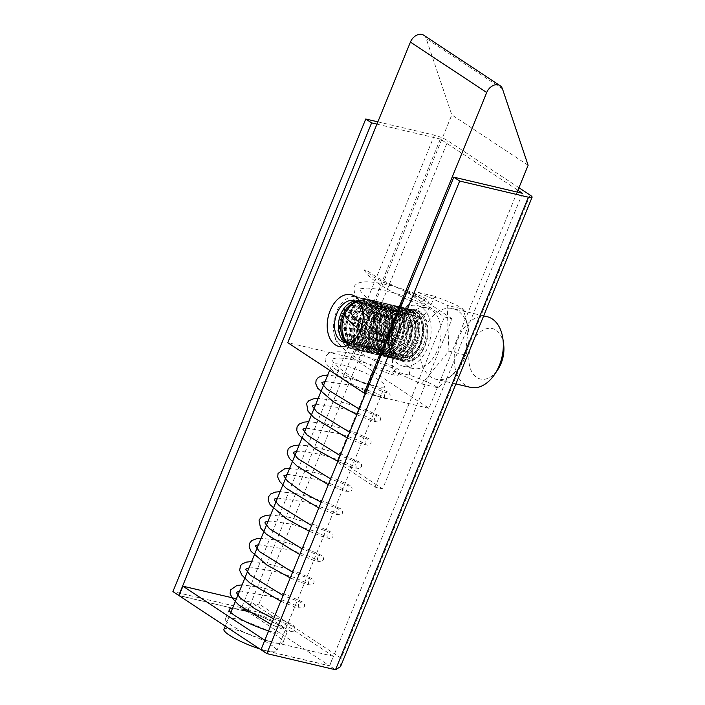 <?xml version="1.0" encoding="UTF-8"?>
<svg xmlns="http://www.w3.org/2000/svg" width="705" height="705" viewBox="0 0 705 705"><rect width="100%" height="100%" fill="white"/><g stroke="black" fill="none" stroke-linecap="round" stroke-linejoin="round"><path stroke-width="0.53" stroke-dasharray="3.52 2.64" d="M487.058 316.668A36.299 23.767 -76.8 0 0 465.335 326.318A36.299 23.767 -76.8 0 0 458.153 376.875A36.299 23.767 -76.8 0 0 470.438 387.345M423.811 368.803A36.299 23.767 103.2 0 1 425.124 327.508A36.299 23.767 103.2 0 1 452.716 308.596A36.299 23.767 103.2 0 1 465.009 319.057A36.299 23.767 103.2 0 1 468.605 330.98A36.299 23.767 103.2 0 1 460.295 366.3A36.299 23.767 103.2 0 1 436.095 379.264A36.299 23.767 103.2 0 1 423.811 368.803M410.292 374.108A46.671 30.562 103.2 0 1 409.499 372.496C413.976 360.105 413.465 346.49 407.948 331.641A46.671 30.562 103.2 0 1 409.314 327.428C422.365 318.871 430.455 309.107 433.584 298.127A46.671 30.562 103.2 0 1 436.589 297.061C450.16 302.075 458.77 305.926 462.41 308.623A46.671 30.562 103.2 0 1 463.264 310.156A46.671 30.562 103.2 0 1 464.057 311.769L468.217 328.063L465.608 352.623A46.671 30.562 103.2 0 1 464.242 356.845L458.647 368.741L439.973 386.137A46.671 30.562 103.2 0 1 436.959 387.204C433.381 384.542 424.78 380.691 411.138 375.65A46.671 30.562 103.2 0 1 410.292 374.108M503.661 344.551A25.926 16.973 -76.8 0 0 476.8 335.457A25.926 16.973 -76.8 0 0 471.663 371.561A25.926 16.973 -76.8 0 0 495.959 372.152A25.926 16.973 -76.8 0 0 497.73 369.781M392.412 357.171A31.117 20.375 103.2 0 1 393.54 321.78A31.117 20.375 103.2 0 1 417.193 305.565A31.117 20.375 103.2 0 1 427.724 314.536A31.117 20.375 103.2 0 1 426.595 349.927A31.117 20.375 103.2 0 1 402.943 366.142A31.117 20.375 103.2 0 1 392.412 357.171M402.326 359.506A31.117 20.375 103.2 0 1 403.463 324.115A31.117 20.375 103.2 0 1 427.107 307.9A31.117 20.375 103.2 0 1 437.646 316.871A31.117 20.375 103.2 0 1 436.51 352.262A31.117 20.375 103.2 0 1 412.866 368.477A31.117 20.375 103.2 0 1 402.326 359.506M393.963 353.293A25.926 16.973 103.2 0 1 394.906 323.798A25.926 16.973 103.2 0 1 414.611 310.288A25.926 16.973 103.2 0 1 423.388 317.761A25.926 16.973 103.2 0 1 422.445 347.257A25.926 16.973 103.2 0 1 402.74 360.766A25.926 16.973 103.2 0 1 393.963 353.293M395.355 353.619A25.926 16.973 103.2 0 1 396.298 324.124A25.926 16.973 103.2 0 1 416.003 310.614A25.926 16.973 103.2 0 1 424.78 318.087A25.926 16.973 103.2 0 1 423.837 347.583A25.926 16.973 103.2 0 1 404.132 361.092A25.926 16.973 103.2 0 1 395.355 353.619M394.368 351.055A23.08 15.105 103.2 0 1 398.933 318.907A23.08 15.105 103.2 0 1 420.559 319.427A23.08 15.105 103.2 0 1 415.985 351.566A23.08 15.105 103.2 0 1 394.368 351.055M391.539 352.72A25.926 16.973 103.2 0 1 392.482 323.225A25.926 16.973 103.2 0 1 412.187 309.715A25.926 16.973 103.2 0 1 420.964 317.188A25.926 16.973 103.2 0 1 420.021 346.684A25.926 16.973 103.2 0 1 400.317 360.193A25.926 16.973 103.2 0 1 391.539 352.72M390.147 352.394A25.926 16.973 103.2 0 1 391.09 322.899A25.926 16.973 103.2 0 1 410.795 309.389A25.926 16.973 103.2 0 1 419.572 316.862A25.926 16.973 103.2 0 1 418.629 346.358A25.926 16.973 103.2 0 1 398.924 359.867A25.926 16.973 103.2 0 1 390.147 352.394M390.552 350.156A23.08 15.105 103.2 0 1 395.117 318.017A23.08 15.105 103.2 0 1 416.743 318.537A23.08 15.105 103.2 0 1 412.169 350.676A23.08 15.105 103.2 0 1 390.552 350.156M387.724 351.821A25.926 16.973 103.2 0 1 388.666 322.326A25.926 16.973 103.2 0 1 408.371 308.816A25.926 16.973 103.2 0 1 417.149 316.298A25.926 16.973 103.2 0 1 416.206 345.785A25.926 16.973 103.2 0 1 396.501 359.303A25.926 16.973 103.2 0 1 387.724 351.821M386.331 351.495A25.926 16.973 103.2 0 1 387.274 322A25.926 16.973 103.2 0 1 406.979 308.49A25.926 16.973 103.2 0 1 415.756 315.963A25.926 16.973 103.2 0 1 414.813 345.459A25.926 16.973 103.2 0 1 395.108 358.968A25.926 16.973 103.2 0 1 386.331 351.495M386.737 349.257A23.08 15.105 103.2 0 1 391.301 317.118A23.08 15.105 103.2 0 1 412.927 317.638A23.08 15.105 103.2 0 1 408.354 349.777A23.08 15.105 103.2 0 1 386.737 349.257M383.908 350.923A25.926 16.973 103.2 0 1 384.851 321.436A25.926 16.973 103.2 0 1 404.555 307.918A25.926 16.973 103.2 0 1 413.333 315.399A25.926 16.973 103.2 0 1 412.39 344.886A25.926 16.973 103.2 0 1 392.685 358.404A25.926 16.973 103.2 0 1 383.908 350.923M382.515 350.596A25.926 16.973 103.2 0 1 383.458 321.101A25.926 16.973 103.2 0 1 403.163 307.591A25.926 16.973 103.2 0 1 411.94 315.073A25.926 16.973 103.2 0 1 410.997 344.56A25.926 16.973 103.2 0 1 391.293 358.078A25.926 16.973 103.2 0 1 382.515 350.596M382.921 348.358A23.08 15.105 103.2 0 1 387.486 316.219A23.08 15.105 103.2 0 1 409.111 316.739A23.08 15.105 103.2 0 1 404.538 348.878A23.08 15.105 103.2 0 1 382.921 348.358M380.092 350.024A25.926 16.973 103.2 0 1 381.035 320.537A25.926 16.973 103.2 0 1 400.74 307.019A25.926 16.973 103.2 0 1 409.517 314.5A25.926 16.973 103.2 0 1 408.574 343.996A25.926 16.973 103.2 0 1 388.869 357.505A25.926 16.973 103.2 0 1 380.092 350.024M383.828 313.584A25.926 16.973 103.2 0 1 399.347 306.693A25.926 16.973 103.2 0 1 408.125 314.174A25.926 16.973 103.2 0 1 402.996 350.279A25.926 16.973 103.2 0 1 387.477 357.179A25.926 16.973 103.2 0 1 378.7 349.698A25.926 16.973 103.2 0 1 383.828 313.584M379.105 347.459A23.08 15.105 103.2 0 1 383.67 315.32A23.08 15.105 103.2 0 1 405.296 315.84A23.08 15.105 103.2 0 1 400.722 347.979A23.08 15.105 103.2 0 1 379.105 347.459M376.276 349.134A25.926 16.973 103.2 0 1 377.219 319.638A25.926 16.973 103.2 0 1 396.924 306.129A25.926 16.973 103.2 0 1 405.701 313.602A25.926 16.973 103.2 0 1 404.758 343.097A25.926 16.973 103.2 0 1 385.053 356.607A25.926 16.973 103.2 0 1 376.276 349.134M374.884 348.799A25.926 16.973 103.2 0 1 375.827 319.312A25.926 16.973 103.2 0 1 395.531 305.794A25.926 16.973 103.2 0 1 404.309 313.276A25.926 16.973 103.2 0 1 403.366 342.771A25.926 16.973 103.2 0 1 383.661 356.281A25.926 16.973 103.2 0 1 374.884 348.799M375.289 346.56A23.08 15.105 103.2 0 1 379.854 314.421A23.08 15.105 103.2 0 1 401.48 314.941A23.08 15.105 103.2 0 1 396.906 347.08A23.08 15.105 103.2 0 1 375.289 346.56M372.46 348.235A25.926 16.973 103.2 0 1 373.403 318.739A25.926 16.973 103.2 0 1 393.108 305.23A25.926 16.973 103.2 0 1 401.885 312.703A25.926 16.973 103.2 0 1 400.942 342.198A25.926 16.973 103.2 0 1 381.238 355.708A25.926 16.973 103.2 0 1 372.46 348.235M371.068 347.909A25.926 16.973 103.2 0 1 372.011 318.413A25.926 16.973 103.2 0 1 391.716 304.904A25.926 16.973 103.2 0 1 400.493 312.377A25.926 16.973 103.2 0 1 399.55 341.872A25.926 16.973 103.2 0 1 379.845 355.382A25.926 16.973 103.2 0 1 371.068 347.909M371.473 345.67A23.08 15.105 103.2 0 1 376.038 313.531A23.08 15.105 103.2 0 1 397.664 314.042A23.08 15.105 103.2 0 1 393.09 346.181A23.08 15.105 103.2 0 1 371.473 345.67M368.644 347.336A25.926 16.973 103.2 0 1 369.587 317.84A25.926 16.973 103.2 0 1 389.292 304.331A25.926 16.973 103.2 0 1 398.069 311.804A25.926 16.973 103.2 0 1 397.126 341.299A25.926 16.973 103.2 0 1 377.422 354.809A25.926 16.973 103.2 0 1 368.644 347.336M367.252 347.01A25.926 16.973 103.2 0 1 368.195 317.514A25.926 16.973 103.2 0 1 387.9 304.005A25.926 16.973 103.2 0 1 396.677 311.478A25.926 16.973 103.2 0 1 395.734 340.973A25.926 16.973 103.2 0 1 376.029 354.483A25.926 16.973 103.2 0 1 367.252 347.01M367.657 344.771A23.08 15.105 103.2 0 1 372.222 312.632A23.08 15.105 103.2 0 1 393.848 313.152A23.08 15.105 103.2 0 1 389.275 345.291A23.08 15.105 103.2 0 1 367.657 344.771M364.829 346.437A25.926 16.973 103.2 0 1 365.772 316.942A25.926 16.973 103.2 0 1 385.476 303.432A25.926 16.973 103.2 0 1 394.254 310.914A25.926 16.973 103.2 0 1 393.311 340.4A25.926 16.973 103.2 0 1 373.606 353.919A25.926 16.973 103.2 0 1 364.829 346.437M363.436 346.111A25.926 16.973 103.2 0 1 364.379 316.615A25.926 16.973 103.2 0 1 384.084 303.106A25.926 16.973 103.2 0 1 392.861 310.579A25.926 16.973 103.2 0 1 391.918 340.074A25.926 16.973 103.2 0 1 372.214 353.584A25.926 16.973 103.2 0 1 363.436 346.111M363.842 343.873A23.08 15.105 103.2 0 1 368.407 311.733A23.08 15.105 103.2 0 1 390.032 312.253A23.08 15.105 103.2 0 1 385.459 344.392A23.08 15.105 103.2 0 1 363.842 343.873M361.013 345.538A25.926 16.973 103.2 0 1 361.956 316.051A25.926 16.973 103.2 0 1 381.661 302.533A25.926 16.973 103.2 0 1 390.438 310.015A25.926 16.973 103.2 0 1 389.495 339.502A25.926 16.973 103.2 0 1 369.79 353.02A25.926 16.973 103.2 0 1 361.013 345.538M359.62 345.212A25.926 16.973 103.2 0 1 360.563 315.717A25.926 16.973 103.2 0 1 380.268 302.207A25.926 16.973 103.2 0 1 389.045 309.689A25.926 16.973 103.2 0 1 388.102 339.175A25.926 16.973 103.2 0 1 368.398 352.694A25.926 16.973 103.2 0 1 359.62 345.212M364.591 310.834A23.08 15.105 103.2 0 1 386.217 311.354A23.08 15.105 103.2 0 1 381.652 343.494A23.08 15.105 103.2 0 1 360.026 342.974A23.08 15.105 103.2 0 1 364.591 310.834M381.493 345.23A25.926 16.973 103.2 0 1 365.974 352.121A25.926 16.973 103.2 0 1 357.197 344.639A25.926 16.973 103.2 0 1 362.326 308.534A25.926 16.973 103.2 0 1 377.845 301.634A25.926 16.973 103.2 0 1 386.622 309.116A25.926 16.973 103.2 0 1 381.493 345.23M355.805 344.313A25.926 16.973 103.2 0 1 356.748 314.827A25.926 16.973 103.2 0 1 376.452 301.308A25.926 16.973 103.2 0 1 385.23 308.79A25.926 16.973 103.2 0 1 384.287 338.277A25.926 16.973 103.2 0 1 364.582 351.795A25.926 16.973 103.2 0 1 355.805 344.313M356.21 342.075A23.08 15.105 103.2 0 1 360.775 309.936A23.08 15.105 103.2 0 1 382.401 310.456A23.08 15.105 103.2 0 1 377.836 342.595A23.08 15.105 103.2 0 1 356.21 342.075M353.381 343.749A25.926 16.973 103.2 0 1 354.324 314.254A25.926 16.973 103.2 0 1 374.029 300.744A25.926 16.973 103.2 0 1 382.806 308.217A25.926 16.973 103.2 0 1 381.863 337.713A25.926 16.973 103.2 0 1 362.158 351.222A25.926 16.973 103.2 0 1 353.381 343.749M357.118 307.31A25.926 16.973 103.2 0 1 372.637 300.409A25.926 16.973 103.2 0 1 381.414 307.891A25.926 16.973 103.2 0 1 376.285 344.005A25.926 16.973 103.2 0 1 360.766 350.896A25.926 16.973 103.2 0 1 351.989 343.414A25.926 16.973 103.2 0 1 357.118 307.31M352.394 341.176A23.08 15.105 103.2 0 1 356.959 309.037A23.08 15.105 103.2 0 1 378.585 309.557A23.08 15.105 103.2 0 1 374.02 341.696A23.08 15.105 103.2 0 1 352.394 341.176M349.565 342.85A25.926 16.973 103.2 0 1 350.508 313.355A25.926 16.973 103.2 0 1 370.213 299.845A25.926 16.973 103.2 0 1 378.99 307.318A25.926 16.973 103.2 0 1 378.047 336.814A25.926 16.973 103.2 0 1 358.343 350.323A25.926 16.973 103.2 0 1 349.565 342.85M348.173 342.524A25.926 16.973 103.2 0 1 349.116 313.029A25.926 16.973 103.2 0 1 368.821 299.519A25.926 16.973 103.2 0 1 377.598 306.992A25.926 16.973 103.2 0 1 376.655 336.488A25.926 16.973 103.2 0 1 356.95 349.997A25.926 16.973 103.2 0 1 348.173 342.524M353.143 308.147A23.08 15.105 103.2 0 1 374.769 308.658A23.08 15.105 103.2 0 1 370.204 340.806A23.08 15.105 103.2 0 1 348.578 340.286A23.08 15.105 103.2 0 1 353.143 308.147M370.046 342.533A25.926 16.973 103.2 0 1 354.527 349.424A25.926 16.973 103.2 0 1 345.75 341.951A25.926 16.973 103.2 0 1 350.879 305.838A25.926 16.973 103.2 0 1 366.397 298.946A25.926 16.973 103.2 0 1 375.175 306.419A25.926 16.973 103.2 0 1 370.046 342.533M344.983 341.775A25.926 16.973 103.2 0 1 342.418 333.254A25.926 16.973 103.2 0 1 348.349 308.023A25.926 16.973 103.2 0 1 365.631 298.77A25.926 16.973 103.2 0 1 374.417 306.243A25.926 16.973 103.2 0 1 373.474 335.739A25.926 16.973 103.2 0 1 353.76 349.248A25.926 16.973 103.2 0 1 344.983 341.775M344.639 340.039A23.908 15.651 103.2 0 1 342.277 332.187A23.908 15.651 103.2 0 1 347.75 308.922A23.908 15.651 103.2 0 1 371.773 307.283A23.908 15.651 103.2 0 1 367.041 340.577A23.908 15.651 103.2 0 1 344.639 340.039M344.763 339.387A23.08 15.105 103.2 0 1 349.327 307.248A23.08 15.105 103.2 0 1 370.953 307.768A23.08 15.105 103.2 0 1 366.388 339.907A23.08 15.105 103.2 0 1 344.763 339.387M342.233 331.861A23.3 15.254 103.2 0 1 347.565 309.195M354.518 302.41A23.3 15.254 103.2 0 1 370.989 307.591A23.3 15.254 103.2 0 1 367.005 339.246A23.3 15.254 103.2 0 1 345.432 341.035M357.162 302.101A21.784 14.259 103.2 0 1 369.006 308.367A21.784 14.259 103.2 0 1 366.662 335.968A21.784 14.259 103.2 0 1 347.662 342.489M392.8 371.006L421.722 383.952L448.909 351.134L447.173 305.371L418.25 292.416L391.063 325.243L392.8 371.006L411.138 375.65M448.909 351.134L465.697 355.082L465.608 352.623M464.057 311.769L463.961 309.319L447.173 305.371M465.697 355.082L464.242 356.845M421.722 383.952L438.51 387.9L439.973 386.137M438.51 387.9L436.959 387.204M409.587 374.954L409.499 372.496M391.063 325.243L407.851 329.191L407.948 331.641M407.851 329.191L409.314 327.428M418.25 292.416L435.038 296.364L433.584 298.127M435.038 296.364L436.589 297.061M463.961 309.319L462.41 308.623M372.875 276.651L384.366 282.582L396.501 287.235L376.884 277.365L368.451 271.478L364.177 269.768L372.875 276.651M264.005 616.531L276.307 622.418L281.207 625.3L283.207 627.238L263.009 617.307L240.837 608.767L264.005 616.531M357.638 335.756A21.414 14.021 -76.8 0 0 358.387 334.699A21.414 14.021 -76.8 0 0 361.136 329.499A21.414 14.021 -76.8 0 0 363.286 313.857A21.414 14.021 -76.8 0 0 363.084 312.571M259.669 648.864A28.526 5.05 22.2 0 0 276.765 650.891A28.526 5.05 22.2 0 0 271.337 645.049A28.526 5.05 22.2 0 0 242.74 631.909A28.526 5.05 22.2 0 0 223.943 629.336M337.36 370.548A28.526 5.05 -157.8 0 1 331.94 364.705A28.526 5.05 -157.8 0 1 350.729 367.279A28.526 5.05 -157.8 0 1 379.334 380.418A28.526 5.05 -157.8 0 1 384.754 386.261A28.526 5.05 -157.8 0 1 365.965 383.687A28.526 5.05 -157.8 0 1 337.36 370.548M365.604 331.641A25.926 16.973 -76.8 0 0 360.572 298.321A25.926 16.973 -76.8 0 0 336.259 312.253A25.926 16.973 -76.8 0 0 341.29 345.573A25.926 16.973 -76.8 0 0 365.604 331.641M395.012 325.913A26.605 17.414 103.2 0 1 398.422 319.453A26.605 17.414 103.2 0 1 422.013 313.284A26.605 17.414 103.2 0 1 425.124 345.794A26.605 17.414 103.2 0 1 406.459 362.053A26.605 17.414 103.2 0 1 392.332 345.344A26.605 17.414 103.2 0 1 395.012 325.913M394.351 326.679A22.745 14.893 103.2 0 1 397.276 321.163A22.745 14.893 103.2 0 1 417.439 315.884A22.745 14.893 103.2 0 1 420.101 343.688A22.745 14.893 103.2 0 1 404.15 357.594A22.745 14.893 103.2 0 1 392.068 343.3A22.745 14.893 103.2 0 1 394.351 326.679M346.076 342.586A21.414 14.021 -76.8 0 0 347.944 343.247A21.414 14.021 -76.8 0 0 364.97 330.398A21.414 14.021 -76.8 0 0 360.81 302.877A21.414 14.021 -76.8 0 0 357.752 301.546A21.414 14.021 -76.8 0 0 355.787 301.299M391.204 325.172A25.926 16.973 103.2 0 1 415.518 311.24A25.926 16.973 103.2 0 1 420.55 344.56A25.926 16.973 103.2 0 1 396.236 358.493A25.926 16.973 103.2 0 1 391.204 325.172M347.292 342.533A21.414 14.021 -76.8 0 0 350.218 343.776A21.414 14.021 -76.8 0 0 367.243 330.936A21.414 14.021 -76.8 0 0 360.026 302.084A21.414 14.021 -76.8 0 0 356.845 301.89M391.839 326.415A21.414 14.021 103.2 0 1 408.865 313.566A21.414 14.021 103.2 0 1 416.082 342.418A21.414 14.021 103.2 0 1 399.056 355.267A21.414 14.021 103.2 0 1 391.839 326.415M371.711 333.077A25.926 16.973 -76.8 0 0 366.679 299.757A25.926 16.973 -76.8 0 0 342.357 313.69A25.926 16.973 -76.8 0 0 347.398 347.01A25.926 16.973 -76.8 0 0 371.711 333.077M389.565 325.877A21.414 14.021 103.2 0 1 406.591 313.038A21.414 14.021 103.2 0 1 413.809 341.89A21.414 14.021 103.2 0 1 396.783 354.73A21.414 14.021 103.2 0 1 389.565 325.877M371.077 331.835A21.414 14.021 -76.8 0 0 363.859 302.983A21.414 14.021 -76.8 0 0 346.834 315.831A21.414 14.021 -76.8 0 0 354.051 344.683A21.414 14.021 -76.8 0 0 371.077 331.835M385.097 323.745A25.926 16.973 103.2 0 1 409.411 309.803A25.926 16.973 103.2 0 1 414.443 343.123A25.926 16.973 103.2 0 1 390.129 357.056A25.926 16.973 103.2 0 1 385.097 323.745M373.342 332.372A21.414 14.021 -76.8 0 0 366.124 303.52A21.414 14.021 -76.8 0 0 349.098 316.36A21.414 14.021 -76.8 0 0 356.325 345.212A21.414 14.021 -76.8 0 0 373.342 332.372M385.732 324.979A21.414 14.021 103.2 0 1 402.758 312.13A21.414 14.021 103.2 0 1 409.975 340.991A21.414 14.021 103.2 0 1 392.949 353.831A21.414 14.021 103.2 0 1 385.732 324.979M377.818 334.505A25.926 16.973 -76.8 0 0 372.786 301.194A25.926 16.973 -76.8 0 0 348.464 315.126A25.926 16.973 -76.8 0 0 353.496 348.446A25.926 16.973 -76.8 0 0 377.818 334.505M383.458 324.441A21.414 14.021 103.2 0 1 400.484 311.601A21.414 14.021 103.2 0 1 407.701 340.453A21.414 14.021 103.2 0 1 390.685 353.293A21.414 14.021 103.2 0 1 383.458 324.441M377.175 333.271A21.414 14.021 -76.8 0 0 373.024 305.75A21.414 14.021 -76.8 0 0 369.958 304.419A21.414 14.021 -76.8 0 0 352.932 317.259A21.414 14.021 -76.8 0 0 357.091 344.78A21.414 14.021 -76.8 0 0 360.158 346.12A21.414 14.021 -76.8 0 0 377.175 333.271M378.99 322.308A25.926 16.973 103.2 0 1 403.313 308.367A25.926 16.973 103.2 0 1 408.345 341.687A25.926 16.973 103.2 0 1 384.022 355.628A25.926 16.973 103.2 0 1 378.99 322.308M379.449 333.809A21.414 14.021 -76.8 0 0 372.231 304.957A21.414 14.021 -76.8 0 0 355.205 317.796A21.414 14.021 -76.8 0 0 362.423 346.649A21.414 14.021 -76.8 0 0 379.449 333.809M379.625 323.542A21.414 14.021 103.2 0 1 396.651 310.693A21.414 14.021 103.2 0 1 403.868 339.554A21.414 14.021 103.2 0 1 386.851 352.394A21.414 14.021 103.2 0 1 379.625 323.542M383.925 335.941A25.926 16.973 -76.8 0 0 378.885 302.621A25.926 16.973 -76.8 0 0 354.571 316.563A25.926 16.973 -76.8 0 0 359.603 349.883A25.926 16.973 -76.8 0 0 383.925 335.941M377.36 323.005A21.414 14.021 103.2 0 1 394.386 310.165A21.414 14.021 103.2 0 1 401.603 339.017A21.414 14.021 103.2 0 1 384.577 351.857A21.414 14.021 103.2 0 1 377.36 323.005M383.282 334.708A21.414 14.021 -76.8 0 0 376.065 305.855A21.414 14.021 -76.8 0 0 359.039 318.695A21.414 14.021 -76.8 0 0 366.256 347.556A21.414 14.021 -76.8 0 0 383.282 334.708M372.883 320.872A25.926 16.973 103.2 0 1 397.206 306.931A25.926 16.973 103.2 0 1 402.238 340.251A25.926 16.973 103.2 0 1 377.915 354.192A25.926 16.973 103.2 0 1 372.883 320.872M385.556 335.245A21.414 14.021 -76.8 0 0 378.338 306.393A21.414 14.021 -76.8 0 0 361.312 319.233A21.414 14.021 -76.8 0 0 368.53 348.085A21.414 14.021 -76.8 0 0 385.556 335.245M373.527 322.106A21.414 14.021 103.2 0 1 390.552 309.257A21.414 14.021 103.2 0 1 397.77 338.118A21.414 14.021 103.2 0 1 380.744 350.958A21.414 14.021 103.2 0 1 373.527 322.106M390.024 337.378A25.926 16.973 -76.8 0 0 384.992 304.058A25.926 16.973 -76.8 0 0 360.678 317.999A25.926 16.973 -76.8 0 0 365.71 351.319A25.926 16.973 -76.8 0 0 390.024 337.378M371.253 321.568A21.414 14.021 103.2 0 1 388.279 308.728A21.414 14.021 103.2 0 1 395.496 337.58A21.414 14.021 103.2 0 1 378.47 350.42A21.414 14.021 103.2 0 1 371.253 321.568M389.389 336.144A21.414 14.021 -76.8 0 0 382.172 307.292A21.414 14.021 -76.8 0 0 365.146 320.132A21.414 14.021 -76.8 0 0 372.363 348.993A21.414 14.021 -76.8 0 0 389.389 336.144M366.785 319.435A25.926 16.973 103.2 0 1 391.099 305.494A25.926 16.973 103.2 0 1 396.131 338.814A25.926 16.973 103.2 0 1 371.817 352.756A25.926 16.973 103.2 0 1 366.785 319.435M391.663 336.682A21.414 14.021 -76.8 0 0 384.445 307.829A21.414 14.021 -76.8 0 0 367.42 320.669A21.414 14.021 -76.8 0 0 374.637 349.521A21.414 14.021 -76.8 0 0 391.663 336.682M423.758 35.25A10.372 7.623 -56.6 0 1 426.164 38.493L451.808 114.88L352.623 357.911L287.755 342.656M528.115 165.278L451.808 114.88M517.179 192.068L428.94 408.31L352.623 357.911M428.94 408.31L365.56 393.399M236.598 619.034A31.117 5.508 22.2 0 0 225.406 618.902A31.117 5.508 22.2 0 0 240.528 630.508A31.117 5.508 22.2 0 0 271.822 642.29A31.117 5.508 22.2 0 0 283.022 642.414A31.117 5.508 22.2 0 0 267.9 630.816A31.117 5.508 22.2 0 0 236.598 619.034M268.64 630.896A31.117 5.508 22.2 0 0 275.681 632.843A31.117 5.508 22.2 0 0 286.873 632.967A31.117 5.508 22.2 0 0 271.751 621.361A31.117 5.508 22.2 0 0 240.458 609.578A31.117 5.508 22.2 0 0 232.491 608.397M530.116 195.109L341.132 658.214L340.533 666.63M234.342 598.281L251.614 602.343L247.755 611.79L179.123 595.531M341.132 658.214L258.946 603.947C252.601 607.19 246.812 608.45 241.595 607.728L172.91 591.574M260.956 649.719L329.64 665.873L333.209 656.232L264.86 640.158M377.862 121.859L434.439 135.166A10.372 1.833 -157.8 0 1 447.939 140.841L518.951 187.733M261.009 649.605L329.35 665.679L247.755 611.79L179.07 595.646M406.3 291.764L336.875 461.881L375.034 487.084L382.665 488.873L452.09 318.757L444.458 316.959L406.3 291.764L413.932 293.553L452.09 318.757M413.932 293.553L344.507 463.678L336.875 461.881M382.665 488.873L344.507 463.678M375.034 487.084L444.458 316.959M434.439 135.166L241.595 607.728L247.464 611.596L440.308 139.044L517.911 190.288M376.928 124.142L440.308 139.044M522.484 193.32L329.64 665.873L335.51 669.75M333.209 656.232L251.614 602.343M502.471 88.883L426.164 38.493M258.946 603.947L447.939 140.841M483.674 315.875L452.716 308.596M417.193 305.565L427.107 307.9M414.611 310.288L416.003 310.614M410.795 309.389L412.187 309.715M406.979 308.49L408.371 308.816M403.163 307.591L404.555 307.918M399.347 306.693L400.74 307.019M395.531 305.794L396.924 306.129M391.716 304.904L393.108 305.23M387.9 304.005L389.292 304.331M384.084 303.106L385.476 303.432M380.268 302.207L381.661 302.533M376.452 301.308L377.845 301.634M372.637 300.409L374.029 300.744M368.821 299.519L370.213 299.845M365.631 298.77L366.397 298.946M342.277 332.187L342.418 333.254M347.75 308.922L348.349 308.023M353.76 349.248L354.527 349.424M356.95 349.997L358.343 350.323M360.766 350.896L362.158 351.222M364.582 351.795L365.974 352.121M368.398 352.694L369.79 353.02M372.214 353.584L373.606 353.919M376.029 354.483L377.422 354.809M379.845 355.382L381.238 355.708M383.661 356.281L385.053 356.607M387.477 357.179L388.869 357.505M391.293 358.078L392.685 358.404M395.108 358.968L396.501 359.303M398.924 359.867L400.317 360.193M402.74 360.766L404.132 361.092M402.943 366.142L412.866 368.477M468.605 330.98L468.217 328.063M460.295 366.3L458.647 368.75M455.906 383.925L436.095 379.264M240.846 608.767C261.493 611.297 290.645 622.48 293.906 626.049L294.796 627.265L294.866 629.856L292.804 631.733L287.094 630.966L271.24 624.533M364.177 269.768C367.111 274.985 373.377 280.564 382.974 286.494C399.999 297.166 420.286 305.591 424.692 305.538L428.058 303.485C428.807 302.269 428.173 300.744 426.164 298.92C421.916 295.818 402.167 287.948 383.899 284.062C374.24 281.93 366.574 281.348 360.881 282.308C357.179 283.19 354.932 284.723 354.157 286.926C353.443 292.39 355.91 297.14 361.55 301.167C373.315 311.61 398.431 323.877 409.208 327.384C419.087 330.169 416.558 328.345 418.541 326.794C419.352 325.657 418.726 324.133 416.646 322.229C412.275 319.012 391.002 310.623 372.293 306.948C363.842 305.221 357.021 304.745 351.848 305.538C347.856 306.367 345.459 307.935 344.648 310.235L344.199 312.341M360.202 330.671L401.251 351.213L406.97 351.98L409.032 350.103C409.781 348.896 409.147 347.371 407.129 345.547C402.493 342.066 377.616 332.478 358.316 329.455C351.531 328.327 346.023 328.16 341.784 328.953C336.902 330.848 334.69 332.381 335.131 333.544C334.099 335.747 334.716 338.541 336.972 341.916L344.701 349.592C357.761 360.185 382.348 371.755 391.68 374.505C399.515 376.32 397.761 375.113 399.515 373.421C400.264 372.205 399.629 370.68 397.62 368.856C393.434 365.807 374.373 358.175 356.325 354.21C346.093 351.883 338.021 351.249 332.099 352.297C329.076 352.817 326.908 354.342 325.622 356.862C324.644 359.118 325.19 361.806 327.243 364.926L334.02 371.958C346.789 382.797 372.663 395.047 382.225 397.84C390.059 399.603 388.235 398.422 389.997 396.73L390.147 394.765L388.102 392.165L372.804 385.238L347.001 377.563L327.702 375.086M356.862 414.716L372.663 421.132L378.03 422.022L379.211 421.555L380.488 420.048L380.638 418.074L378.594 415.483L362.793 408.371L336.329 400.625L318.193 398.395M347.345 438.025L361.639 443.956L368.592 445.322L370.971 443.357L371.121 441.383L369.076 438.792L352.35 431.345L324.723 423.511L308.675 421.713M337.836 461.343L353.681 467.776L359.4 468.543L361.462 466.675L361.603 464.701L359.568 462.11L340.735 453.914L310.746 446.018L299.158 445.022M328.318 484.652L344.111 491.068L350.667 491.5L351.945 489.984L352.095 488.01L350.05 485.419L334.672 478.466L308.755 470.773L289.649 468.34M318.81 507.97L334.663 514.403L341.158 514.809L342.427 513.293L342.577 511.328L340.541 508.728L325.234 501.801L299.431 494.126L280.132 491.649M309.292 531.279L325.093 537.695L330.46 538.585L331.641 538.126L332.919 536.611L333.068 534.637L331.024 532.046L315.223 524.934L288.759 517.188L270.623 514.958M299.784 554.588L314.069 560.519L321.022 561.885L323.401 559.92L323.551 557.955L321.515 555.355L304.789 547.908L277.162 540.074L261.106 538.276M290.266 577.906L306.111 584.339L311.83 585.115L313.892 583.238L314.033 581.264L311.998 578.673L293.165 570.477L263.176 562.581L251.588 561.585M280.749 601.215L296.541 607.631L303.106 608.062L304.375 606.547L304.525 604.573L302.48 601.982L287.102 595.029L261.185 587.336L242.079 584.903M396.518 287.243C412.099 295.069 421.511 299.105 424.762 299.352L422.295 301.132C421.96 302.56 422.136 303.555 422.815 304.128C421.925 303.238 417.351 301.167 409.094 297.924C394.069 292.267 380.074 288.962 367.085 288.019C360.898 288.645 358.501 289.068 359.911 289.288L359.929 289.262C360.123 288.874 358.537 289.623 364.679 295.659C373.421 303.864 393.328 314.5 405.34 319.312L415.245 322.661C414.364 322.599 413.535 323.19 412.777 324.441C412.451 325.869 412.619 326.864 413.297 327.437C411.006 324.441 367.816 309.213 355.038 311.39L350.411 312.588M283.207 627.238L289.623 630.508C288.944 629.926 288.768 628.93 289.103 627.512C289.861 626.26 290.68 625.67 291.57 625.732L273.575 618.796M239.48 591.275L241.392 591.116L273.381 596.941L291.094 603.233L299.132 607.19C298.453 606.617 298.286 605.621 298.62 604.194L301.088 602.414L283.093 595.487M248.988 567.957L252.928 567.772L273.179 570.953L294.937 577.686L308.649 583.881L308.129 580.885L310.597 579.105L292.601 572.178M258.506 544.648L292.372 550.305L310.103 556.597L318.158 560.572C317.479 559.999 317.312 558.995 317.647 557.567C318.396 556.324 319.224 555.725 320.105 555.796L302.119 548.86M268.023 521.339L271.954 521.145L292.196 524.317L313.954 531.05L327.675 537.254C326.997 536.681 326.829 535.685 327.155 534.258L329.632 532.478L311.628 525.551M277.532 498.021L305.688 502.039L327.094 509.142L337.184 513.945L336.673 510.949C337.422 509.697 338.25 509.107 339.14 509.169L321.145 502.233M287.05 474.712L288.962 474.544L320.951 480.369L338.664 486.67L346.701 490.627C346.023 490.054 345.855 489.059 346.181 487.631L348.649 485.851L330.663 478.924M296.558 451.394L300.497 451.209L320.749 454.39L342.507 461.123L356.219 467.318L355.699 464.322L358.166 462.542L340.171 455.615M306.076 428.085L339.942 433.734L357.673 440.035L365.728 444C365.049 443.436 364.882 442.432 365.208 441.004C365.965 439.761 366.794 439.162 367.675 439.224L349.689 432.297M315.584 404.767L319.524 404.582L339.757 407.754L361.524 414.487L375.245 420.691C374.567 420.118 374.39 419.123 374.725 417.695L377.193 415.915L359.197 408.988M325.102 381.458L353.258 385.476L374.663 392.579L384.754 397.382L384.234 394.386C384.992 393.134 385.82 392.535 386.71 392.606C385.335 392.597 380.277 390.72 371.535 386.974C356.545 380.259 344.366 372.769 334.972 364.485L331.376 359.215L336.532 357.981C344.957 357.937 355.62 359.876 368.521 363.806C383.573 368.821 392.156 372.24 394.271 374.064C393.593 373.491 393.425 372.496 393.751 371.068L396.219 369.288L381.705 363.956C367.296 357.576 355.179 350.262 345.344 342.004C339.493 336.1 341.123 335.527 340.903 335.888L348.067 334.646C361.057 335.598 375.06 338.894 390.076 344.56C398.325 347.794 402.89 349.856 403.789 350.755L403.269 347.759L405.736 345.979L390.517 340.33L362.167 324.512M363.286 313.857L362.925 311.108M225.248 626.137L230.826 612.469M302.568 436.686L304.401 432.174M329.649 370.319L331.94 364.705M397.276 321.163L398.422 319.453M360.026 302.084L357.752 301.546M408.865 313.566L406.591 313.038M366.124 303.52L363.859 302.983M402.758 312.13L400.484 311.601M372.231 304.957L369.958 304.419M396.651 310.693L394.386 310.165M378.338 306.393L376.065 305.855M390.552 309.257L388.279 308.728M384.445 307.829L382.172 307.292M374.637 349.521L372.363 348.993M380.744 350.958L378.47 350.42M368.53 348.085L366.256 347.556M386.851 352.394L384.577 351.857M362.423 346.649L360.158 346.12M392.949 353.831L390.685 353.293M356.325 345.212L354.051 344.683M399.056 355.267L396.783 354.73M350.218 343.776L347.944 343.247M392.068 343.3L392.332 345.344M276.765 650.891L384.754 386.261M358.387 334.699L356.845 336.99M229.257 609.455L225.406 618.902M286.873 632.967L283.022 642.414"/><path stroke-width="1.06" d="M455.906 383.925L470.438 387.345A36.299 23.767 -76.8 0 0 492.161 377.695A36.299 23.767 -76.8 0 0 494.637 374.381A36.299 23.767 -76.8 0 0 502.938 339.061A36.299 23.767 -76.8 0 0 499.351 327.138A36.299 23.767 -76.8 0 0 487.058 316.668L483.674 315.875M345.432 341.035A23.3 15.254 103.2 0 1 344.542 339.51A23.3 15.254 103.2 0 1 342.233 331.861L342.128 331.059A21.784 14.259 103.2 0 1 347.116 309.865A21.784 14.259 103.2 0 1 357.162 302.101M347.116 309.865L347.565 309.195A23.3 15.254 103.2 0 1 354.518 302.41M347.662 342.489A21.784 14.259 103.2 0 1 344.287 338.215A21.784 14.259 103.2 0 1 342.128 331.059M494.637 374.381L497.73 369.781A25.926 16.973 -76.8 0 0 503.661 344.551L502.938 339.061M330.143 310.658A26.605 17.414 103.2 0 1 348.799 294.399A26.605 17.414 103.2 0 1 362.925 311.108A26.605 17.414 103.2 0 1 360.255 330.539A26.605 17.414 103.2 0 1 356.845 336.99A26.605 17.414 103.2 0 1 333.254 343.168A26.605 17.414 103.2 0 1 330.143 310.658M363.084 312.571A21.414 14.021 -76.8 0 0 351.442 300.409A21.414 14.021 -76.8 0 0 336.893 313.487A21.414 14.021 -76.8 0 0 339.043 339.299A21.414 14.021 -76.8 0 0 357.638 335.756M225.248 626.137L223.943 629.336A28.526 5.05 22.2 0 0 229.363 635.179A28.526 5.05 22.2 0 0 259.669 648.864M355.787 301.299A21.414 14.021 -76.8 0 0 340.726 314.395A21.414 14.021 -76.8 0 0 344.886 341.916A21.414 14.021 -76.8 0 0 346.076 342.586M356.845 301.89A21.414 14.021 -76.8 0 0 343 314.923A21.414 14.021 -76.8 0 0 347.292 342.533M365.56 393.399L364.071 393.055L486.714 92.505A10.372 7.623 -56.6 0 1 500.065 85.649A10.372 7.623 -56.6 0 1 502.471 88.883L528.115 165.278L517.179 192.068M486.714 92.505L410.407 42.106A10.372 7.623 -56.6 0 1 423.758 35.25L500.065 85.649M410.407 42.106L287.755 342.656L364.071 393.055M232.491 608.397A31.117 5.508 22.2 0 0 229.257 609.455A31.117 5.508 22.2 0 0 268.64 630.896M518.951 187.733L530.116 195.109A10.372 1.833 -157.8 0 1 532.09 197.233A10.372 1.833 -157.8 0 1 528.362 197.197L459.678 181.044L266.825 653.597L335.51 669.75L528.362 197.197M532.09 197.233L340.533 666.63L335.51 669.75M264.86 640.158L261.009 649.605M260.665 649.525L179.07 595.646L182.93 586.19L234.342 598.281M371.623 122.89L365.754 119.013L172.91 591.574L178.779 595.452L371.623 122.89L376.928 124.142M377.862 121.859L365.754 119.013M517.911 190.288L522.484 193.32L453.809 177.166L459.678 181.044M453.809 177.166L260.956 649.719L266.825 653.597M264.525 640.078L182.93 586.19M327.702 375.086L322.916 375.545L318.378 377.351L316.104 380.171L315.761 383.776L317.735 388.243L333.571 401.885L356.862 414.716M318.193 398.395L313.32 398.88L308.737 400.766L306.587 403.489L308.032 411.279L313.989 417.73L347.345 438.025M308.675 421.713L304.278 422.101L299.369 423.969L297.078 426.798L296.735 430.402L298.7 434.862L314.545 448.503L337.836 461.343M299.158 445.022L294.223 445.516L289.887 447.261L288.116 449.067L287.217 453.712L289.402 458.479L297.131 466.164L328.318 484.652M289.649 468.34L284.529 468.869L278.052 473.425L277.7 477.029L279.673 481.489L286.45 488.521L318.81 507.97M280.132 491.649L275.347 492.108L270.808 493.923L268.543 496.734L268.191 500.338L270.165 504.806L286.01 518.448L309.292 531.279M270.623 514.958L265.75 515.443L261.176 517.329L259.026 520.052L260.462 527.842L266.419 534.293L299.784 554.588M261.106 538.276L256.708 538.664L251.8 540.532L249.508 543.361L249.165 546.965L251.13 551.425L266.975 565.066L290.266 577.906M251.588 561.585L246.653 562.079L242.317 563.824L240.546 565.63L239.647 570.274L241.833 575.042L249.561 582.727L280.749 601.215M242.079 584.903L236.959 585.432L230.482 589.988L230.138 593.592L232.104 598.051L238.88 605.084L271.24 624.533M273.575 618.796L254.558 608.565L239.832 597.611L236.237 592.35L239.48 591.275M283.093 595.487L250.213 575.139L245.825 569.464L246.133 568.741L248.988 567.957M292.601 572.178L259.378 551.495L255.272 545.723L258.506 544.648M302.119 548.86L269.539 528.785L264.868 522.907L265.309 522.044L268.023 521.339M311.628 525.551L279.4 505.785L274.835 500.603L274.298 499.096L277.532 498.021M321.145 502.233L302.128 492.002L287.402 481.048L283.807 475.787L287.05 474.712M330.663 478.924L297.783 458.567L293.395 452.901L293.703 452.178L296.558 451.394M340.171 455.615L306.948 434.923L302.842 429.151L306.076 428.085M349.689 432.297L317.109 412.222L312.438 406.344L312.879 405.481L315.584 404.767M359.197 408.988L326.97 389.222L322.405 384.04L321.868 382.524L325.102 381.458M362.167 324.512L354.509 318.36L350.411 312.579M344.199 312.341L346.27 318.299L360.202 330.671M230.826 612.469L302.568 436.686M304.401 432.174L329.649 370.319"/></g></svg>
